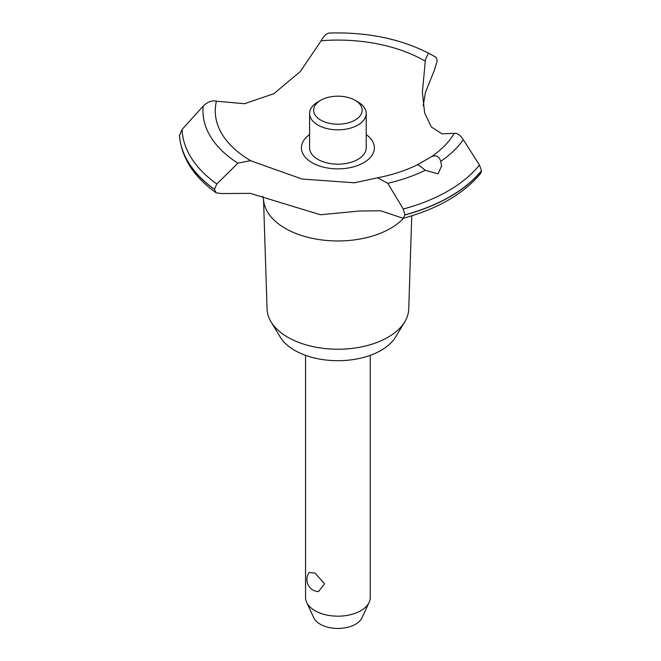 <?xml version="1.0" encoding="UTF-8"?>
<svg xmlns="http://www.w3.org/2000/svg" width="661" height="661" viewBox="0 0 661 661"><rect width="100%" height="100%" fill="white"/><g stroke="black" fill="none" stroke-linecap="round" stroke-linejoin="round"><path stroke-width="0.99" d="M411.737 215.808L408.729 309.092A70.834 40.899 180 0 1 404.78 321.816A70.834 40.899 180 0 1 287.808 337.25A70.834 40.899 180 0 1 271.027 321.816A70.834 40.899 180 0 1 267.077 309.092L263.541 199.804M404.78 321.816L395.542 337.077A61.06 35.248 180 0 1 294.723 350.38A61.06 35.248 180 0 1 280.256 337.077L271.027 321.816M403.607 218.163A74.404 42.957 180 0 1 390.511 228.384A74.404 42.957 180 0 1 285.288 228.384A74.404 42.957 180 0 1 263.623 200.523L262.855 196.267M463.303 139.678C460.139 134.96 457.106 132.844 454.214 133.324L442.044 133.853L431.319 126.953L424.643 112.965L422.371 92.309L425.453 59.556L428.477 53.136L436.144 57.383L437.26 60.738L434.252 70.578L425.453 92.267L423.214 105.677M329.624 33.124C326.898 32.984 324.064 35.52 321.122 40.751L300.35 71.479L273.852 93.697L244.487 103.727L216.42 101.199C212.032 100.199 207.628 101.835 203.208 106.107L182.039 129.482L179.503 135.472M250.345 160.656L302.11 179.04L354.445 182.783L377.563 177.817L387.759 183.287L403.26 209L404.962 214.965L403.127 218.295L380.744 210.793L359.758 210.991L320.436 214.767L250.345 193.367L221.245 193.549L216.122 192.83L214.395 189.277L216.841 183.998L237.877 163.184L250.345 160.656M403.127 218.295C437.673 208.934 463.535 193.954 480.704 173.356L481.522 170.629A158.508 91.515 180 0 1 449.984 196.623A158.508 91.515 180 0 1 404.962 214.833M481.522 170.761A158.508 91.515 180 0 1 449.984 196.755A158.508 91.515 180 0 1 404.962 214.965M481.522 170.629L479.448 165.019L463.295 139.669A134.943 77.907 180 0 1 440.788 161.301L441.531 166.291L437.979 173.81L425.221 170.282C420.941 166.605 418.339 164.771 417.413 164.796L431.269 156.797C435.83 154.674 439.003 156.178 440.788 161.309M305.556 355.354L305.556 597.503A32.348 18.673 0 0 0 306.638 602.311A32.348 18.673 0 0 0 315.024 610.714A32.348 18.673 0 0 0 346.298 615.54A32.348 18.673 0 0 0 369.16 602.311A32.348 18.673 0 0 0 370.251 597.503L370.251 355.354M309.141 572.492L315.024 573.07L324.518 583.795L318.478 591.636A12.129 12.129 0 0 1 309.141 572.492M369.16 602.311L362.046 617.729A24.994 14.426 180 0 1 344.389 627.942A24.994 14.426 180 0 1 320.23 624.215A24.994 14.426 180 0 1 313.752 617.729L306.638 602.311M355.056 100.282A24.259 14.005 0 0 0 320.742 100.282A24.259 14.005 0 0 0 320.742 120.095A24.259 14.005 0 0 0 355.056 120.095A24.259 14.005 0 0 0 355.056 100.282L357.915 101.934L355.056 100.282M357.915 101.934L357.915 101.934A28.307 16.343 180 0 1 366.202 113.485A28.307 16.343 180 0 1 348.735 128.589A28.307 16.343 180 0 1 317.883 125.045A28.307 16.343 180 0 1 309.596 113.485A28.307 16.343 180 0 1 317.883 101.934L320.742 100.282M366.202 113.485L366.202 147.824A28.307 16.343 180 0 1 348.735 162.92A28.307 16.343 180 0 1 317.883 159.384A28.307 16.343 180 0 1 309.596 147.824L309.596 113.485M251.75 161.276A122.632 70.801 180 0 1 251.188 160.954A122.632 70.801 180 0 1 216.42 101.199M321.122 40.751A122.632 70.801 180 0 1 424.618 60.82A122.632 70.801 180 0 1 425.18 61.151M454.214 133.324A122.632 70.801 180 0 1 431.269 156.797M366.202 134.555A36.462 21.053 180 0 1 363.682 162.713A36.462 21.053 180 0 1 313.479 163.457A36.462 21.053 180 0 1 309.596 134.555M214.395 189.41A158.508 91.515 180 0 1 179.478 135.026M214.395 189.277A158.508 91.515 180 0 1 179.478 134.894M425.221 170.29A134.943 77.907 180 0 1 387.759 183.287M479.448 165.019A155.905 90.012 180 0 1 448.141 190.93A155.905 90.012 180 0 1 403.26 209M216.841 183.998A155.905 90.012 180 0 1 182.039 129.482M237.877 163.184A134.943 77.907 180 0 1 203.208 106.107M417.43 164.779C405.672 170.546 392.386 174.892 377.563 177.817M216.122 192.83C193.491 176.603 181.271 157.401 179.486 135.232M428.477 53.136C399.731 38.586 366.558 31.893 328.971 33.05"/></g></svg>
